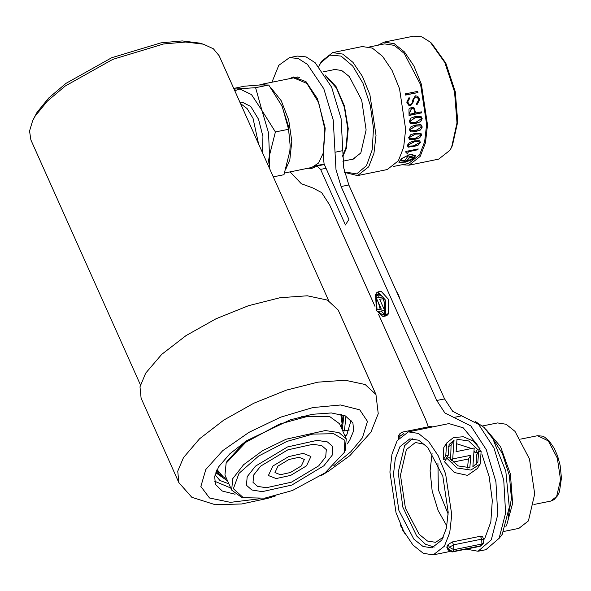 <?xml version="1.0" encoding="UTF-8"?>
<svg xmlns="http://www.w3.org/2000/svg" width="591" height="591" viewBox="0 0 591 591"><rect width="100%" height="100%" fill="white"/><g stroke="black" fill="none" stroke-linecap="round" stroke-linejoin="round"><path stroke-width="0.89" d="M32.756 120.498L37.041 112.342L48.772 97.973L66.052 83.368L111.773 57.719L160.944 42.833L182.279 40.942L199.278 43.04L203.356 44.185L185.744 42.02L163.641 43.978L112.696 59.396L65.32 85.968L47.428 101.098L35.268 115.984L32.756 120.498L29.55 130.995L30.865 139.919L140.436 384.867M328.662 300.671L219.091 55.717L213.314 48.794L203.356 44.185M286.938 441.418L258.659 456.008L238.978 473.361L233.342 488.676L243.322 497.696L264.746 498.147L292.397 490.56L325.08 472.889L344.198 452.573L344.952 440.361L333.671 433.72L312.824 434.097L286.938 441.418M243.322 497.696L241.283 497.127L231.709 490.102L232.669 478.673L243.595 464.725L262.552 450.741L286.184 439.187L325.331 430.514L339.042 432.619L346.282 438.854L345.129 450.674L344.198 452.573M346.282 438.854L339.537 423.777L329.955 416.758L307.904 416.293L279.44 424.109L245.79 442.297L226.117 463.204L227.04 461.305L244.844 441.972M226.117 463.204L224.964 475.024L231.709 490.102M287.869 449.795L312.927 444.247L321.696 445.599L326.328 449.588L325.715 456.902L318.719 465.826L291.466 482.175L266.408 487.723L257.632 486.371L253.007 482.389L253.62 475.068L260.616 466.144L287.869 449.795M287.551 446.907L317.079 440.369L327.421 441.957L332.881 446.656L332.149 455.277L323.905 465.797L291.784 485.063L262.256 491.609L251.914 490.013L246.454 485.314L247.186 476.693L255.43 466.173L287.551 446.907M288.947 459.48L299.009 457.249L304.395 459.399L301.344 465.922L290.388 472.49L280.326 474.721L274.933 472.578L277.992 466.048L288.947 459.48M288.622 456.592L303.161 453.371L310.947 456.466L306.53 465.893L290.713 475.378L276.167 478.599L268.388 475.504L272.806 466.077L288.622 456.592M301.639 416.566L327.916 416.182L329.955 416.758M145.704 373.15L161.742 354.378L186.047 335.585L216.04 318.756L248.538 305.687L280.09 297.753L307.35 295.81L327.414 300.058L338.163 310.046L375.928 394.478L365.186 384.49L345.114 380.242L317.862 382.185L286.303 390.112L253.805 403.188L223.812 420.016L199.507 438.81L183.476 457.574L177.78 471.212L178.866 482.633L141.101 398.201L140.015 386.787L145.704 373.15M351.098 420.061L346.969 434.333L345.343 436.764M230.771 488.018L214.489 481.17M235.055 494.194L222.297 491.062L215.397 484.384L214.644 476.42L218.611 466.905L229.803 453.807L246.757 440.694L290.358 419.839L312.373 414.306L331.388 412.946L345.388 415.916L352.886 422.883L353.64 430.846L349.673 440.361L347.094 444.077M221.44 475.452L219.616 475.053M223.147 476.782L216.025 471.869M344.878 435.73L346.245 435.456M228.931 483.903L219.904 480.505L215.028 474.743M215.885 472.216L216.195 472.992L227.646 481.022M345.942 416.182L344.442 430.979L349.274 430.026M344.442 430.979L342.219 429.768L343.859 415.887L343.489 415.133M343.142 415.008L342.049 423.592M343.12 419.809L342.204 421.435M341.657 414.535L341.775 417.276M343.341 416.958L342.13 419.573M218.626 472.364L216.661 470.451M220.096 474.159L217.34 473.325M240.478 103.528L247.141 108.596L253.037 118.281L258.666 144.189M262.544 152.862L262.899 136.469L258.548 119.286L250.82 106.535L242.066 102.095L239.983 102.435M269.444 168.28L269.526 155.367L275.376 131.941L288.578 129.266L290.144 145.866L289.812 151.259L283.968 174.685L273.271 176.849M275.376 131.941L261.946 110.547L255.593 87.719L268.794 85.045L282.188 106.35L288.578 129.266M233.711 88.406L244.408 86.242L260.143 84.927L268.794 85.045M255.593 87.719L234.036 89.13M281.744 105.39L288.275 125.632L290.144 145.866M290.137 146.14L290.151 145.667M234.76 90.755L239.857 89.034L251.434 94.523L261.946 110.547L268.565 132.82L269.526 155.367L267.804 164.616M286.11 168.457L289.826 159.954L291.784 141.293L288.689 119.958L281.227 100.758L271.084 88M265.034 84.816L258.851 84.993M284.589 172.978L311.752 167.482L318.534 163.013L323.211 153.195L324.851 129.082L318.682 102.716L306.877 83.375L293.601 77.857L260.21 84.616M342.617 155.699L345.905 147.913L347.796 128.838L344.361 107.134L336.427 88.059L325.914 76.224M342.632 156.947L346.304 148.511L348.217 128.646L344.501 106.107L336.087 86.552L325.08 74.88M413.87 158.248L415.451 155.403M410.878 154.347L414.786 155.655M400.107 160.508L405.057 160.39L408.049 155.972L414.623 157.369L414.86 155.802L410.708 154.687L410.915 154.273L415.584 155.706L412.584 159.511L404.791 162.399L414.461 157.605L409.563 157.575L406.335 161.461L399.952 160.73L399.597 162.082L403.365 162.695L398.925 162.333L401.629 158.528L409.504 154.547L402.338 158.388L400.107 160.508L401.91 158.314M398.873 162.17L400.772 162.665M399.546 161.919L400.085 160.464M400.366 160.508L406.194 161.151L409.43 157.272L414.269 157.302M350.803 159.57L352.664 159.378L360.82 152.988L366.161 129.968L361.677 100.182L349.311 76.571L341.775 70.536L334.44 69.398L332.644 69.945M344.546 171.915L356.639 173.894L366.479 165.65L372.167 149.811L373.49 128.572L370.262 105.183L362.963 83.191L352.709 65.948L341.059 56.079L329.793 55.089L320.625 63.126L318.822 66.451M318.948 66.177L321.504 61.301L332.652 52.562L342.684 54.113L352.982 62.365L362.401 76.402L369.892 94.649L376.024 135.376L373.985 153.305L368.718 166.839L357.57 175.579L344.656 172.387M430.263 42.072L431.703 43.342L445.821 63.148L455.299 91.753L457.7 121.79L452.403 145.534L451.568 147.27L457.02 122.832L454.545 91.908L444.794 62.461L430.263 42.072L421.863 36.856L413.789 36.132L384.143 42.138L377.782 45.256M401.983 164.756L409.053 165.148L438.699 159.149L449.847 150.41L451.568 147.27M409.053 165.148L420.201 156.416L425.468 142.874L427.507 124.952L421.376 84.225L413.892 65.978L404.473 51.942L394.167 43.69L384.143 42.138M357.57 175.579L387.216 169.573L398.364 160.841L403.631 147.299L405.67 129.37L399.531 88.643L392.047 70.395L382.628 56.367L372.33 48.107L362.298 46.563L332.652 52.562M419.75 99.62L417.756 96.259L415.303 95.838L412.703 100.16L412.038 103.41L410.597 104.408L409.068 104.127L407.709 101.896L409.467 98.66L409.12 97.5L406.785 102.14L408.654 105.198L410.715 105.553L413.582 101.519L414.025 98.527L415.554 97.02L417.327 97.323L418.842 99.916L416.448 103.617L416.633 104.74L419.75 99.62L417.172 104.4M420.607 121.761L422.218 118.628L421.065 116.486L415.532 116.464L410.811 118.097L409.267 121.251L410.383 123.379L415.828 123.356L420.607 121.761L415.65 123.238L411.055 123.696M418.059 145.246L420.349 142.549L419.75 140.761L414.476 140.909L409.607 142.438L407.398 145.172L407.945 146.937L413.124 146.738L418.059 145.246L408.507 147.181M417.874 149.774L418.184 148.962L405.854 151.459L405.618 152.086L406.933 152.234L406.955 154.037L407.554 153.919L408.366 151.702L417.874 149.774L408.366 151.702M419.61 137.866L421.656 135.014L420.858 133.101L415.495 133.189L410.679 134.755L408.706 137.637L409.46 139.535L414.734 139.395L419.61 137.866L414.55 139.284L410.058 139.801M411.07 126.629L409.319 129.651L410.893 131.963L415.613 131.586L420.445 130.027L422.27 127.028L421.287 124.996L420.622 124.701L415.842 125.033L411.07 126.629M421.413 111.847L415.798 112.984L413.922 107.606L411.454 107.326L409.002 109.047L409.038 115.444L421.516 112.918L421.413 111.847M418 92.58L417.682 91.376L405.204 93.903L405.515 95.107L418 92.58L405.478 94.944M393.576 166.455L408.699 163.397L419.529 154.908L424.648 141.751L426.628 124.339L420.666 84.779L404.244 53.419L394.241 45.396L384.497 43.897L369.375 46.955M407.916 155.027L409.297 154.96M417.911 149.013L417.674 149.641M408.159 151.569L407.827 153.342M407.62 153.209L407.554 153.919M417.867 145.12L420.349 142.549M419.418 142.726L413.368 145.881L408.669 146.117L408.337 144.972L414.313 141.803L419.056 141.574L419.418 142.726M419.056 141.574L414.128 141.677L408.337 144.972M408.152 144.854L408.669 146.117M419.433 137.747L421.656 135.014M420.726 135.191L414.882 138.486L410.11 138.663L409.644 137.437L415.414 134.135L420.238 133.958L420.726 135.191M420.238 133.958L415.237 134.017L409.644 137.437M409.467 137.319L410.11 138.663M420.445 130.027L422.27 127.028M420.267 129.909L415.436 131.475L410.893 131.963M421.331 127.213L415.687 130.618L410.834 130.759L410.257 129.451L415.842 126.031L420.726 125.905L421.331 127.213M420.726 125.905L415.665 125.92L410.257 129.451M410.08 129.34L410.834 130.759M420.43 121.65L422.218 118.628M421.287 118.806L415.82 122.337L410.9 122.426L410.206 121.052L415.613 117.513L420.57 117.424L421.287 118.806M420.57 117.424L415.429 117.402L410.206 121.052M410.028 120.941L410.9 122.426M413.833 107.555L415.798 112.984M421.25 111.876L421.516 112.918M421.339 112.8L409.024 115.297M414.668 111.359L414.86 113.169L409.866 114.181L409.718 112.748L411.735 108.412L413.951 109.099L414.668 111.359M413.449 108.626L411.735 108.412M411.55 108.293L409.533 112.63L409.866 114.181M417.652 96.193L419.558 99.495M409.046 97.515L409.275 98.534L407.709 101.896M407.517 101.77L408.883 104.009M417.327 97.316L415.355 96.887L413.826 98.401L413.39 101.401L410.715 105.553M410.531 105.434L409.208 105.405M417.519 91.413L417.793 92.455M401.496 526.847L401.215 527.298L400.439 524.498M469.882 467.666L458.173 465.952L449.315 457.633L446.818 458.136L457.168 468.006L470.879 470.089L480.232 463.905L481.14 451.184L478.644 451.694L477.801 462.391L472.852 466.691L474.204 447.985L456.104 451.657L456.998 439.246L468.67 440.945L477.565 449.278L480.062 448.776L473.081 440.93L463.255 436.779L453.482 437.547L446.648 443.014L445.74 455.727L448.237 455.218L449.079 444.521L454.028 440.221L452.684 458.926L470.776 455.262L469.882 467.666M480.232 463.905L477.365 468.515L467.577 475.393L454.339 472.541L444.528 461.815L446.818 458.136M446.862 526.034L438.13 510.543L432.206 491.062L430.078 470.813L432.102 453.142M424.582 444.292L415.421 442.504L406.379 449.596L400.447 475.127L405.426 508.171L419.145 534.367L427.5 541.061L435.641 542.324L443.383 537.108M448.177 514.192L438.352 489.813L437.916 463.536M399.944 446.619L395.276 458.616L393.473 474.492L398.903 510.565L413.877 539.155L423.001 546.468L431.881 547.835L441.758 540.1L446.419 528.11L448.229 512.227L442.799 476.154L427.825 447.564L418.701 440.251L409.814 438.884L399.944 446.619M412.208 438.648L404.621 445.673L398.179 472.349L402.84 507.167L416.721 536L425.446 544.267L434.178 547.126M476.28 464.319L476.361 455.373L478.644 451.694M467.481 467.969L468.464 458.985L452.78 462.162M450.608 459.665L451.044 445.023L447.941 446.988M448.237 455.218L445.946 458.897L443.449 459.406L443.782 447.623L446.648 443.014M480.062 448.776L477.779 452.455L475.282 452.957L473.982 451.022M471.559 448.525L456.673 443.76M397.248 440.591L408.396 431.851L418.421 433.402L428.719 441.654L438.145 455.691L445.629 473.938L451.76 514.665L449.721 532.587L444.454 546.128L433.306 554.868L423.282 553.316L412.976 545.065L403.557 531.028L396.073 512.781L389.942 472.054L391.981 454.132L397.248 440.591M446.818 547.163L448.133 544.555L452.322 541.917L480.402 536.229L482.581 536.709L483.837 539.509L481.709 539.14L481.916 543.986L453.829 549.674L452.691 551.514L480.771 545.825L481.916 543.986L483.608 542.87L483.837 539.509M408.396 431.851L448.961 423.636L463.218 427.781L477.085 444.513M479.685 449.389L480.601 451.295M481.983 454.368L489.171 476.819L492.266 500.503L490.811 521.919L485.019 537.913L483.881 539.605M475.031 421.213L484.221 427.611L492.916 438.795L505.837 471.219L509.331 507.255L502.18 534.434L498.834 538.741M491.889 437.17L502.328 453.445L509.346 475.437L511.437 498.427L508.149 517.48M486.319 429.82L500.607 446.693L510.417 474.085L512.648 503.369L506.613 525.318L505.881 526.418M482.478 425.993L497.541 422.942L506.14 424.272L514.968 431.349L529.462 459.015L534.715 493.928L528.457 520.893L518.898 528.384L503.835 531.435M443.449 459.406L445.74 455.727M468.464 458.985L470.776 455.262M451.509 460.803L452.684 458.926M451.044 445.023L454.028 440.221M475.282 452.957L477.565 449.278M401.666 527.209L401.215 527.298M402.619 529.189L402.294 529.713L404.975 533.636M271.919 82.245L278.775 65.298L289.509 57.645L297.31 56.064L306.064 56.913L315.166 62.735L331.595 87.136L341.073 118.577L343.748 167.992L348.875 184.983L444.565 398.918L452.669 411.366L478.636 424.412L494.032 448.067L503.731 480.21L505.564 513.04L499.063 538.32L485.861 549.711L478.06 551.292L466.24 549.135M289.509 57.645L298.263 58.494L307.364 64.316L323.794 88.716L333.272 120.158L335.947 169.565L341.073 186.564L436.764 400.499L444.868 412.946L470.842 425.993L486.23 449.64L495.93 481.791L497.762 514.621L491.261 539.901L478.06 551.292M326.033 168.309L320.64 169.403L316.931 166.041L311.93 168.361L307.645 168.309M315.668 166.773L314.486 166.485M289.494 78.684L293.424 76.978L305.968 81.661L317.515 98.808L325.19 128.203L323.188 155.219L324.06 163.899L348.897 219.424L345.476 224.927L320.64 169.403M296.505 77.702L297.48 76.978M376.149 295.633L377.095 309.847L381.321 309.159L376.327 297.997L382.99 296.911L378.343 293.638L376.726 294.717L376.046 293.21L377.989 291.888L385.317 299.91L385.495 314.316L384.815 312.809L383.877 298.595L379.651 299.29L384.645 310.445L377.981 311.531L382.628 314.804L384.246 313.725L384.918 315.232L382.983 316.554L376.482 310.659L375.477 294.126L376.149 295.633L379.274 295.005L378.942 294.266M381.269 309.041L380.168 309.115L378.439 302.718M378.499 297.561L379.274 295.005M382.983 316.554L386.1 315.919L388.043 314.604L387.711 313.865M384.918 315.232L388.043 314.604M396.524 291.518L398.533 294.939L399.989 299.253M382.924 296.8L376.327 297.997M376.726 294.717L380.013 293.882M385.495 314.316L388.612 313.688L388.435 299.275L381.106 291.26L377.989 291.888M385.657 305.096L382.82 298.765M384.076 313.924L381.165 311.014M375.026 306.345L329.652 204.914L321.644 192.563L312.779 187.968L301.336 183.727L290.07 171.87M428.327 426.872L425.35 418.849L378.484 314.08M375.477 294.126L376.378 293.941M384.246 313.725L385.147 313.548M384.645 310.445L385.598 310.253M377.095 309.847L380.212 309.211M260.062 498.701L230.409 502.343L209.546 498.021L200.874 486.437L205.816 469.498L222.748 450.66L249.025 432.28L280.644 417.143L312.802 407.568L340.586 405.005L359.786 409.844L367.469 421.346L362.46 437.768L350.936 451.664L333.789 465.723M556.648 496.44L560.534 479.722L557.276 458.077L548.285 440.916L537.485 435.707L542.612 436.18L544.437 437.03L549.039 440.805L554.188 448.237L557.594 456.045L560.12 465.265L561.45 478.075L559.448 491.734L557.498 495.879L554.011 499.668L550.723 501.079L556.648 496.44M403.269 434.045L399.723 436.328L398.393 438.884M399.989 436.919L399.797 433.801L398.659 435.633L398.386 438.899M398.711 438.456L398.659 435.633M432.752 426.916L430.218 426.495L402.131 432.184L403.882 433.646M430.218 426.495L431.482 427.175M452.322 541.917L453.622 544.828L481.709 539.14L480.402 536.229M448.133 544.555L449.359 547.296L453.622 544.828L453.829 549.674L449.359 547.296L448.222 549.128L446.995 546.394M448.067 549.962L448.222 549.128L452.691 551.514L452.049 552.009L448.067 549.962L446.811 547.163M480.136 546.32L482.47 544.703L480.136 546.32L452.049 552.009M342.81 150.653L335.008 152.234M348.875 184.983L341.073 186.564M444.565 398.918L436.764 400.499M461.623 415.865L453.822 417.445M217.06 469.646L223.102 476.745L226.626 478.754M341.199 427.5L342.071 423.444L340.793 414.298M321.349 475.519L328.382 471.278L349.946 455.58L370.941 432.161L378.247 413.722L375.928 394.478M275.657 495.952L267.767 498.383L241.741 503.983L215.242 504.721L191.868 497.312L178.866 482.633M299.556 77.561L297.842 77.909M336.301 69.206L323.085 71.88M354.46 158.831L342.861 161.18M324.134 164.054L315.638 165.776M520.634 439.12L537.485 435.707M533.88 504.492L550.723 501.079M433.306 554.868L449.515 551.588M402.131 432.184L399.797 433.801M483.608 542.87L482.47 544.703M324.348 164.542L316.931 166.041"/></g></svg>
